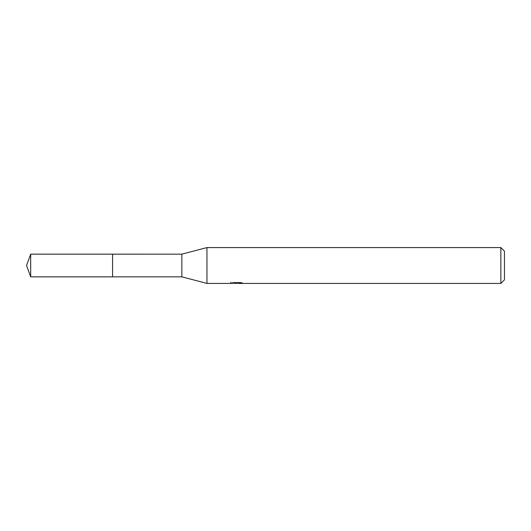 <?xml version="1.0" encoding="UTF-8"?>
<svg xmlns="http://www.w3.org/2000/svg" width="531" height="531" viewBox="0 0 531 531"><rect width="100%" height="100%" fill="white"/><g stroke="black" fill="none" stroke-linecap="round" stroke-linejoin="round"><path stroke-width="0.8" d="M230.852 282.187L230.726 283.421L206.957 283.421L181.867 276.843L112.572 276.843L112.572 254.15L181.867 254.157L206.957 247.579L500.866 247.579L504.45 251.163L504.45 279.837L500.866 283.421L238.724 283.421L238.658 282.611M181.867 276.843L181.867 254.157M206.957 283.421L206.957 247.579M238.658 283.142L234.742 283.242M236.826 283.421L235.976 283.421M500.866 283.421L500.866 247.579M230.852 283.381L237.543 283.083L231.815 283.083L233.68 282.611L240.749 282.611L242.8 283.136L238.658 283.408M237.543 282.611L237.543 283.083M30.679 254.15L26.55 265.5L30.679 276.85L30.679 254.15L112.572 254.15M30.679 276.85L112.572 276.85"/></g></svg>
